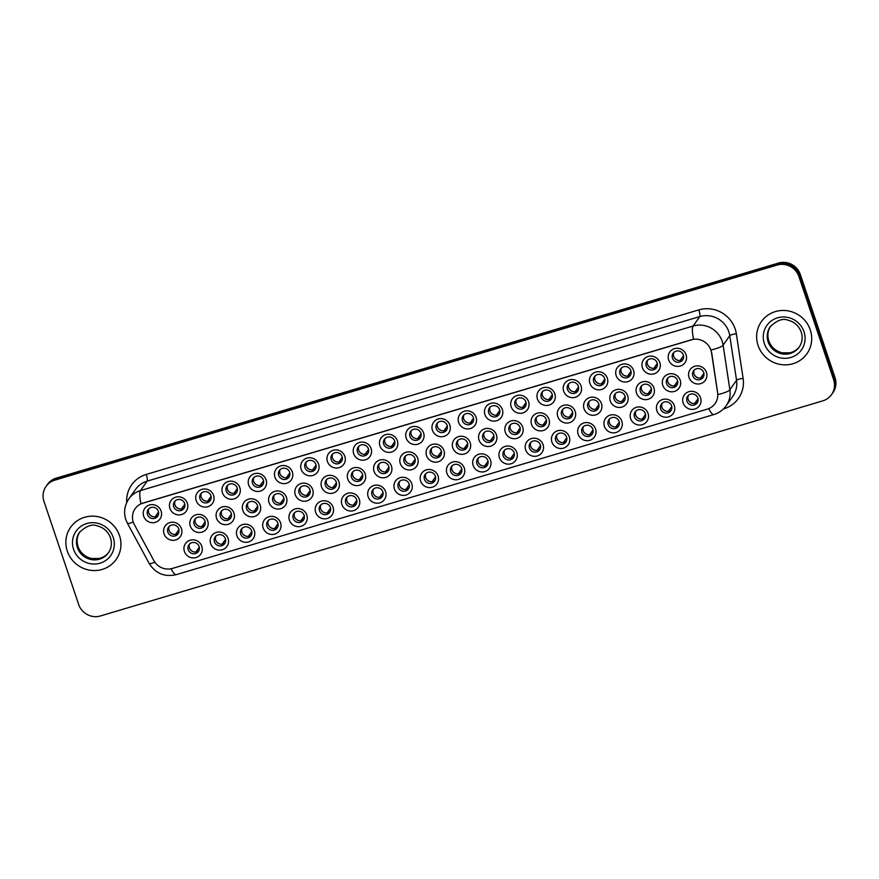 <?xml version="1.0" encoding="UTF-8"?>
<svg xmlns="http://www.w3.org/2000/svg" width="879" height="879" viewBox="0 0 879 879"><rect width="100%" height="100%" fill="white"/><g stroke="black" fill="none" stroke-linecap="round" stroke-linejoin="round"><path stroke-width="1.32" d="M464.31 468.122A9.295 8.955 35.2 0 1 458.53 479.396A9.295 8.955 35.2 0 1 446.906 473.298A9.295 8.955 35.2 0 1 452.685 462.013A9.295 8.955 35.2 0 1 464.31 468.122M450.707 471.573A5.801 5.593 -144.8 0 0 460.893 473.298A5.801 5.593 -144.8 0 0 456.926 464.365A5.801 5.593 -144.8 0 0 450.707 471.573M490.559 460.299A9.295 8.955 35.2 0 1 484.779 471.583A9.295 8.955 35.2 0 1 473.155 465.485A9.295 8.955 35.2 0 1 478.934 454.201A9.295 8.955 35.2 0 1 490.559 460.299M476.956 463.76A5.801 5.593 -144.8 0 0 487.142 465.485A5.801 5.593 -144.8 0 0 483.175 456.553A5.801 5.593 -144.8 0 0 476.956 463.76M516.808 452.487A9.295 8.955 35.2 0 1 511.029 463.771A9.295 8.955 35.2 0 1 499.404 457.662A9.295 8.955 35.2 0 1 505.183 446.389A9.295 8.955 35.2 0 1 516.808 452.487M503.206 455.937A5.801 5.593 -144.8 0 0 513.391 457.662A5.801 5.593 -144.8 0 0 509.424 448.729A5.801 5.593 -144.8 0 0 503.206 455.937M595.555 429.04A9.295 8.955 35.2 0 1 589.776 440.313A9.295 8.955 35.2 0 1 578.151 434.215A9.295 8.955 35.2 0 1 583.931 422.931A9.295 8.955 35.2 0 1 595.555 429.04M581.953 432.49A5.801 5.593 -144.8 0 0 592.138 434.215A5.801 5.593 -144.8 0 0 588.172 425.282A5.801 5.593 -144.8 0 0 581.953 432.49M621.805 421.217A9.295 8.955 35.2 0 1 616.025 432.501A9.295 8.955 35.2 0 1 604.4 426.403A9.295 8.955 35.2 0 1 610.18 415.119A9.295 8.955 35.2 0 1 621.805 421.217M608.202 424.678A5.801 5.593 -144.8 0 0 618.387 426.403A5.801 5.593 -144.8 0 0 614.421 417.47A5.801 5.593 -144.8 0 0 608.202 424.678M648.054 413.405A9.295 8.955 35.2 0 1 642.274 424.689A9.295 8.955 35.2 0 1 630.65 418.591A9.295 8.955 35.2 0 1 636.429 407.307A9.295 8.955 35.2 0 1 648.054 413.405M634.451 416.855A5.801 5.593 -144.8 0 0 644.637 418.591A5.801 5.593 -144.8 0 0 640.67 409.658A5.801 5.593 -144.8 0 0 634.451 416.855M674.303 405.582A9.295 8.955 35.2 0 1 668.523 416.866A9.295 8.955 35.2 0 1 656.899 410.768A9.295 8.955 35.2 0 1 662.678 399.484A9.295 8.955 35.2 0 1 674.303 405.582M660.7 409.043A5.801 5.593 -144.8 0 0 670.886 410.768A5.801 5.593 -144.8 0 0 666.919 401.835A5.801 5.593 -144.8 0 0 660.7 409.043M543.057 444.664A9.295 8.955 35.2 0 1 537.278 455.948A9.295 8.955 35.2 0 1 525.653 449.85A9.295 8.955 35.2 0 1 531.432 438.566A9.295 8.955 35.2 0 1 543.057 444.664M529.455 448.125A5.801 5.593 -144.8 0 0 539.64 449.85A5.801 5.593 -144.8 0 0 535.674 440.917A5.801 5.593 -144.8 0 0 529.455 448.125M569.306 436.852A9.295 8.955 35.2 0 1 563.527 448.136A9.295 8.955 35.2 0 1 551.902 442.038A9.295 8.955 35.2 0 1 557.682 430.754A9.295 8.955 35.2 0 1 569.306 436.852M555.704 440.302A5.801 5.593 -144.8 0 0 565.889 442.038A5.801 5.593 -144.8 0 0 561.923 433.105A5.801 5.593 -144.8 0 0 555.704 440.302M438.061 475.935A9.295 8.955 35.2 0 1 432.281 487.219A9.295 8.955 35.2 0 1 420.656 481.121A9.295 8.955 35.2 0 1 426.436 469.836A9.295 8.955 35.2 0 1 438.061 475.935M424.458 479.385A5.801 5.593 -144.8 0 0 434.644 481.121A5.801 5.593 -144.8 0 0 430.677 472.188A5.801 5.593 -144.8 0 0 424.458 479.385M411.811 483.747A9.295 8.955 35.2 0 1 406.032 495.031A9.295 8.955 35.2 0 1 394.407 488.933A9.295 8.955 35.2 0 1 400.187 477.649A9.295 8.955 35.2 0 1 411.811 483.747M398.209 487.208A5.801 5.593 -144.8 0 0 408.394 488.933A5.801 5.593 -144.8 0 0 404.428 480A5.801 5.593 -144.8 0 0 398.209 487.208M385.562 491.57A9.295 8.955 35.2 0 1 379.783 502.854A9.295 8.955 35.2 0 1 368.158 496.745A9.295 8.955 35.2 0 1 373.938 485.472A9.295 8.955 35.2 0 1 385.562 491.57M371.96 495.02A5.801 5.593 -144.8 0 0 382.145 496.745A5.801 5.593 -144.8 0 0 378.179 487.812A5.801 5.593 -144.8 0 0 371.96 495.02M359.313 499.382A9.295 8.955 35.2 0 1 353.534 510.666A9.295 8.955 35.2 0 1 341.909 504.568A9.295 8.955 35.2 0 1 347.688 493.284A9.295 8.955 35.2 0 1 359.313 499.382M345.711 502.843A5.801 5.593 -144.8 0 0 355.896 504.568A5.801 5.593 -144.8 0 0 351.93 495.635A5.801 5.593 -144.8 0 0 345.711 502.843M333.064 507.205A9.295 8.955 35.2 0 1 327.285 518.478A9.295 8.955 35.2 0 1 315.66 512.38A9.295 8.955 35.2 0 1 321.439 501.096A9.295 8.955 35.2 0 1 333.064 507.205M319.462 510.655A5.801 5.593 -144.8 0 0 329.647 512.38A5.801 5.593 -144.8 0 0 325.68 503.447A5.801 5.593 -144.8 0 0 319.462 510.655M306.815 515.017A9.295 8.955 35.2 0 1 301.036 526.301A9.295 8.955 35.2 0 1 289.411 520.203A9.295 8.955 35.2 0 1 295.19 508.919A9.295 8.955 35.2 0 1 306.815 515.017M293.212 518.467A5.801 5.593 -144.8 0 0 303.398 520.203A5.801 5.593 -144.8 0 0 299.431 511.27A5.801 5.593 -144.8 0 0 293.212 518.467M280.566 522.829A9.295 8.955 35.2 0 1 274.797 534.113A9.295 8.955 35.2 0 1 263.162 528.015A9.295 8.955 35.2 0 1 268.941 516.731A9.295 8.955 35.2 0 1 280.566 522.829M266.963 526.29A5.801 5.593 -144.8 0 0 277.149 528.015A5.801 5.593 -144.8 0 0 273.182 519.082A5.801 5.593 -144.8 0 0 266.963 526.29M254.317 530.652A9.295 8.955 35.2 0 1 248.548 541.936A9.295 8.955 35.2 0 1 236.912 535.827A9.295 8.955 35.2 0 1 242.692 524.554A9.295 8.955 35.2 0 1 254.317 530.652M240.714 534.102A5.801 5.593 -144.8 0 0 250.9 535.827A5.801 5.593 -144.8 0 0 246.933 526.895A5.801 5.593 -144.8 0 0 240.714 534.102M228.068 538.464A9.295 8.955 35.2 0 1 222.299 549.749A9.295 8.955 35.2 0 1 210.663 543.651A9.295 8.955 35.2 0 1 216.443 532.366A9.295 8.955 35.2 0 1 228.068 538.464M214.465 541.925A5.801 5.593 -144.8 0 0 224.65 543.651A5.801 5.593 -144.8 0 0 220.684 534.718A5.801 5.593 -144.8 0 0 214.465 541.925M201.818 546.288A9.295 8.955 35.2 0 1 196.05 557.561A9.295 8.955 35.2 0 1 184.414 551.463A9.295 8.955 35.2 0 1 190.194 540.178A9.295 8.955 35.2 0 1 201.818 546.288M188.216 549.738A5.801 5.593 -144.8 0 0 198.401 551.463A5.801 5.593 -144.8 0 0 194.435 542.53A5.801 5.593 -144.8 0 0 188.216 549.738M700.552 397.769A9.295 8.955 35.2 0 1 694.773 409.054A9.295 8.955 35.2 0 1 683.148 402.956A9.295 8.955 35.2 0 1 688.927 391.671A9.295 8.955 35.2 0 1 700.552 397.769M686.949 401.22A5.801 5.593 -144.8 0 0 697.135 402.956A5.801 5.593 -144.8 0 0 693.168 394.023A5.801 5.593 -144.8 0 0 686.949 401.22M443.95 450.52A9.295 8.955 35.2 0 1 438.171 461.794A9.295 8.955 35.2 0 1 426.546 455.696A9.295 8.955 35.2 0 1 432.325 444.411A9.295 8.955 35.2 0 1 443.95 450.52M430.336 453.971A5.801 5.593 -144.8 0 0 440.522 455.696A5.801 5.593 -144.8 0 0 436.566 446.763A5.801 5.593 -144.8 0 0 430.336 453.971M470.199 442.697A9.295 8.955 35.2 0 1 464.42 453.982A9.295 8.955 35.2 0 1 452.795 447.883A9.295 8.955 35.2 0 1 458.574 436.599A9.295 8.955 35.2 0 1 470.199 442.697M456.586 446.158A5.801 5.593 -144.8 0 0 466.771 447.883A5.801 5.593 -144.8 0 0 462.815 438.951A5.801 5.593 -144.8 0 0 456.586 446.158M496.448 434.885A9.295 8.955 35.2 0 1 490.669 446.169A9.295 8.955 35.2 0 1 479.044 440.071A9.295 8.955 35.2 0 1 484.823 428.787A9.295 8.955 35.2 0 1 496.448 434.885M482.835 438.335A5.801 5.593 -144.8 0 0 493.02 440.071A5.801 5.593 -144.8 0 0 489.065 431.139A5.801 5.593 -144.8 0 0 482.835 438.335M522.697 427.062A9.295 8.955 35.2 0 1 516.918 438.346A9.295 8.955 35.2 0 1 505.293 432.248A9.295 8.955 35.2 0 1 511.073 420.964A9.295 8.955 35.2 0 1 522.697 427.062M509.084 430.523A5.801 5.593 -144.8 0 0 519.269 432.248A5.801 5.593 -144.8 0 0 515.314 423.315A5.801 5.593 -144.8 0 0 509.084 430.523M601.445 403.615A9.295 8.955 35.2 0 1 595.665 414.899A9.295 8.955 35.2 0 1 584.041 408.801A9.295 8.955 35.2 0 1 589.82 397.517A9.295 8.955 35.2 0 1 601.445 403.615M587.831 407.076A5.801 5.593 -144.8 0 0 598.017 408.801A5.801 5.593 -144.8 0 0 594.05 399.868A5.801 5.593 -144.8 0 0 587.831 407.076M575.196 411.438A9.295 8.955 35.2 0 1 569.416 422.711A9.295 8.955 35.2 0 1 557.791 416.613A9.295 8.955 35.2 0 1 563.571 405.329A9.295 8.955 35.2 0 1 575.196 411.438M561.582 414.888A5.801 5.593 -144.8 0 0 571.768 416.613A5.801 5.593 -144.8 0 0 567.812 407.68A5.801 5.593 -144.8 0 0 561.582 414.888M680.192 380.167A9.295 8.955 35.2 0 1 674.413 391.452A9.295 8.955 35.2 0 1 662.788 385.354A9.295 8.955 35.2 0 1 668.567 374.069A9.295 8.955 35.2 0 1 680.192 380.167M666.579 383.618A5.801 5.593 -144.8 0 0 676.764 385.354A5.801 5.593 -144.8 0 0 672.798 376.421A5.801 5.593 -144.8 0 0 666.579 383.618M653.943 387.98A9.295 8.955 35.2 0 1 648.164 399.264A9.295 8.955 35.2 0 1 636.539 393.166A9.295 8.955 35.2 0 1 642.318 381.882A9.295 8.955 35.2 0 1 653.943 387.98M640.33 391.441A5.801 5.593 -144.8 0 0 650.515 393.166A5.801 5.593 -144.8 0 0 646.548 384.233A5.801 5.593 -144.8 0 0 640.33 391.441M627.694 395.803A9.295 8.955 35.2 0 1 621.914 407.087A9.295 8.955 35.2 0 1 610.29 400.989A9.295 8.955 35.2 0 1 616.069 389.705A9.295 8.955 35.2 0 1 627.694 395.803M614.08 399.253A5.801 5.593 -144.8 0 0 624.266 400.989A5.801 5.593 -144.8 0 0 620.299 392.056A5.801 5.593 -144.8 0 0 614.08 399.253M548.946 419.25A9.295 8.955 35.2 0 1 543.167 430.534A9.295 8.955 35.2 0 1 531.542 424.436A9.295 8.955 35.2 0 1 537.322 413.152A9.295 8.955 35.2 0 1 548.946 419.25M535.333 422.7A5.801 5.593 -144.8 0 0 545.518 424.436A5.801 5.593 -144.8 0 0 541.563 415.503A5.801 5.593 -144.8 0 0 535.333 422.7M417.701 458.333A9.295 8.955 35.2 0 1 411.921 469.617A9.295 8.955 35.2 0 1 400.297 463.519A9.295 8.955 35.2 0 1 406.076 452.235A9.295 8.955 35.2 0 1 417.701 458.333M404.087 461.783A5.801 5.593 -144.8 0 0 414.273 463.519A5.801 5.593 -144.8 0 0 410.317 454.586A5.801 5.593 -144.8 0 0 404.087 461.783M391.452 466.145A9.295 8.955 35.2 0 1 385.672 477.429A9.295 8.955 35.2 0 1 374.047 471.331A9.295 8.955 35.2 0 1 379.827 460.047A9.295 8.955 35.2 0 1 391.452 466.145M377.838 469.606A5.801 5.593 -144.8 0 0 388.024 471.331A5.801 5.593 -144.8 0 0 384.068 462.398A5.801 5.593 -144.8 0 0 377.838 469.606M365.203 473.968A9.295 8.955 35.2 0 1 359.423 485.252A9.295 8.955 35.2 0 1 347.798 479.143A9.295 8.955 35.2 0 1 353.578 467.87A9.295 8.955 35.2 0 1 365.203 473.968M351.589 477.418A5.801 5.593 -144.8 0 0 361.774 479.143A5.801 5.593 -144.8 0 0 357.819 470.21A5.801 5.593 -144.8 0 0 351.589 477.418M338.953 481.78A9.295 8.955 35.2 0 1 333.174 493.064A9.295 8.955 35.2 0 1 321.549 486.966A9.295 8.955 35.2 0 1 327.329 475.682A9.295 8.955 35.2 0 1 338.953 481.78M325.34 485.241A5.801 5.593 -144.8 0 0 335.525 486.966A5.801 5.593 -144.8 0 0 331.57 478.033A5.801 5.593 -144.8 0 0 325.34 485.241M312.704 489.603A9.295 8.955 35.2 0 1 306.925 500.876A9.295 8.955 35.2 0 1 295.3 494.778A9.295 8.955 35.2 0 1 301.079 483.494A9.295 8.955 35.2 0 1 312.704 489.603M299.091 493.053A5.801 5.593 -144.8 0 0 309.276 494.778A5.801 5.593 -144.8 0 0 305.321 485.845A5.801 5.593 -144.8 0 0 299.091 493.053M286.455 497.415A9.295 8.955 35.2 0 1 280.676 508.699A9.295 8.955 35.2 0 1 269.051 502.601A9.295 8.955 35.2 0 1 274.83 491.317A9.295 8.955 35.2 0 1 286.455 497.415M272.842 500.865A5.801 5.593 -144.8 0 0 283.027 502.601A5.801 5.593 -144.8 0 0 279.072 493.668A5.801 5.593 -144.8 0 0 272.842 500.865M260.206 505.227A9.295 8.955 35.2 0 1 254.427 516.511A9.295 8.955 35.2 0 1 242.802 510.413A9.295 8.955 35.2 0 1 248.581 499.129A9.295 8.955 35.2 0 1 260.206 505.227M246.592 508.688A5.801 5.593 -144.8 0 0 256.778 510.413A5.801 5.593 -144.8 0 0 252.822 501.48A5.801 5.593 -144.8 0 0 246.592 508.688M233.957 513.05A9.295 8.955 35.2 0 1 228.177 524.334A9.295 8.955 35.2 0 1 216.553 518.225A9.295 8.955 35.2 0 1 222.332 506.952A9.295 8.955 35.2 0 1 233.957 513.05M220.354 516.5A5.801 5.593 -144.8 0 0 230.529 518.225A5.801 5.593 -144.8 0 0 226.573 509.293A5.801 5.593 -144.8 0 0 220.354 516.5M207.708 520.862A9.295 8.955 35.2 0 1 201.928 532.147A9.295 8.955 35.2 0 1 190.303 526.049A9.295 8.955 35.2 0 1 196.083 514.764A9.295 8.955 35.2 0 1 207.708 520.862M194.105 524.323A5.801 5.593 -144.8 0 0 204.28 526.049A5.801 5.593 -144.8 0 0 200.324 517.116A5.801 5.593 -144.8 0 0 194.105 524.323M181.459 528.686A9.295 8.955 35.2 0 1 175.679 539.959A9.295 8.955 35.2 0 1 164.054 533.861A9.295 8.955 35.2 0 1 169.834 522.576A9.295 8.955 35.2 0 1 181.459 528.686M167.856 532.136A5.801 5.593 -144.8 0 0 178.03 533.861A5.801 5.593 -144.8 0 0 174.075 524.928A5.801 5.593 -144.8 0 0 167.856 532.136M706.441 372.355A9.295 8.955 35.2 0 1 700.662 383.629A9.295 8.955 35.2 0 1 689.037 377.53A9.295 8.955 35.2 0 1 694.817 366.246A9.295 8.955 35.2 0 1 706.441 372.355M692.828 375.805A5.801 5.593 -144.8 0 0 703.013 377.53A5.801 5.593 -144.8 0 0 699.047 368.598A5.801 5.593 -144.8 0 0 692.828 375.805M659.832 362.566A9.295 8.955 35.2 0 1 654.053 373.85A9.295 8.955 35.2 0 1 642.417 367.752A9.295 8.955 35.2 0 1 648.197 356.467A9.295 8.955 35.2 0 1 659.832 362.566M646.219 366.027A5.801 5.593 -144.8 0 0 656.404 367.752A5.801 5.593 -144.8 0 0 652.438 358.819A5.801 5.593 -144.8 0 0 646.219 366.027M633.583 370.378A9.295 8.955 35.2 0 1 627.804 381.662A9.295 8.955 35.2 0 1 616.168 375.564A9.295 8.955 35.2 0 1 621.947 364.28A9.295 8.955 35.2 0 1 633.583 370.378M619.97 373.839A5.801 5.593 -144.8 0 0 630.155 375.564A5.801 5.593 -144.8 0 0 626.189 366.631A5.801 5.593 -144.8 0 0 619.97 373.839M607.334 378.201A9.295 8.955 35.2 0 1 601.555 389.485A9.295 8.955 35.2 0 1 589.919 383.387A9.295 8.955 35.2 0 1 595.698 372.103A9.295 8.955 35.2 0 1 607.334 378.201M593.721 381.651A5.801 5.593 -144.8 0 0 603.906 383.387A5.801 5.593 -144.8 0 0 599.939 374.454A5.801 5.593 -144.8 0 0 593.721 381.651M581.085 386.013A9.295 8.955 35.2 0 1 575.305 397.297A9.295 8.955 35.2 0 1 563.67 391.199A9.295 8.955 35.2 0 1 569.449 379.915A9.295 8.955 35.2 0 1 581.085 386.013M567.471 389.474A5.801 5.593 -144.8 0 0 577.657 391.199A5.801 5.593 -144.8 0 0 573.69 382.266A5.801 5.593 -144.8 0 0 567.471 389.474M554.836 393.836A9.295 8.955 35.2 0 1 549.056 405.109A9.295 8.955 35.2 0 1 537.432 399.011A9.295 8.955 35.2 0 1 543.2 387.727A9.295 8.955 35.2 0 1 554.836 393.836M541.222 397.286A5.801 5.593 -144.8 0 0 551.408 399.011A5.801 5.593 -144.8 0 0 547.441 390.078A5.801 5.593 -144.8 0 0 541.222 397.286M528.587 401.648A9.295 8.955 35.2 0 1 522.807 412.932A9.295 8.955 35.2 0 1 511.182 406.834A9.295 8.955 35.2 0 1 516.951 395.55A9.295 8.955 35.2 0 1 528.587 401.648M514.973 405.098A5.801 5.593 -144.8 0 0 525.159 406.834A5.801 5.593 -144.8 0 0 521.192 397.901A5.801 5.593 -144.8 0 0 514.973 405.098M502.338 409.46A9.295 8.955 35.2 0 1 496.558 420.744A9.295 8.955 35.2 0 1 484.933 414.646A9.295 8.955 35.2 0 1 490.702 403.362A9.295 8.955 35.2 0 1 502.338 409.46M488.724 412.921A5.801 5.593 -144.8 0 0 498.909 414.646A5.801 5.593 -144.8 0 0 494.943 405.713A5.801 5.593 -144.8 0 0 488.724 412.921M476.088 417.283A9.295 8.955 35.2 0 1 470.309 428.567A9.295 8.955 35.2 0 1 458.684 422.469A9.295 8.955 35.2 0 1 464.453 411.185A9.295 8.955 35.2 0 1 476.088 417.283M462.475 420.733A5.801 5.593 -144.8 0 0 472.66 422.469A5.801 5.593 -144.8 0 0 468.694 413.537A5.801 5.593 -144.8 0 0 462.475 420.733M449.839 425.095A9.295 8.955 35.2 0 1 444.06 436.38A9.295 8.955 35.2 0 1 432.435 430.281A9.295 8.955 35.2 0 1 438.203 418.997A9.295 8.955 35.2 0 1 449.839 425.095M436.226 428.556A5.801 5.593 -144.8 0 0 446.411 430.281A5.801 5.593 -144.8 0 0 442.445 421.349A5.801 5.593 -144.8 0 0 436.226 428.556M423.59 432.918A9.295 8.955 35.2 0 1 417.811 444.192A9.295 8.955 35.2 0 1 406.186 438.094A9.295 8.955 35.2 0 1 411.954 426.809A9.295 8.955 35.2 0 1 423.59 432.918M409.977 436.369A5.801 5.593 -144.8 0 0 420.162 438.094A5.801 5.593 -144.8 0 0 416.196 429.161A5.801 5.593 -144.8 0 0 409.977 436.369M397.341 440.731A9.295 8.955 35.2 0 1 391.562 452.015A9.295 8.955 35.2 0 1 379.937 445.917A9.295 8.955 35.2 0 1 385.705 434.633A9.295 8.955 35.2 0 1 397.341 440.731M383.727 444.181A5.801 5.593 -144.8 0 0 393.913 445.917A5.801 5.593 -144.8 0 0 389.946 436.984A5.801 5.593 -144.8 0 0 383.727 444.181M371.092 448.543A9.295 8.955 35.2 0 1 365.312 459.827A9.295 8.955 35.2 0 1 353.688 453.729A9.295 8.955 35.2 0 1 359.456 442.445A9.295 8.955 35.2 0 1 371.092 448.543M357.478 452.004A5.801 5.593 -144.8 0 0 367.664 453.729A5.801 5.593 -144.8 0 0 363.697 444.796A5.801 5.593 -144.8 0 0 357.478 452.004M344.843 456.366A9.295 8.955 35.2 0 1 339.063 467.65A9.295 8.955 35.2 0 1 327.438 461.552A9.295 8.955 35.2 0 1 333.207 450.268A9.295 8.955 35.2 0 1 344.843 456.366M331.229 459.816A5.801 5.593 -144.8 0 0 341.415 461.552A5.801 5.593 -144.8 0 0 337.448 452.608A5.801 5.593 -144.8 0 0 331.229 459.816M318.594 464.178A9.295 8.955 35.2 0 1 312.814 475.462A9.295 8.955 35.2 0 1 301.189 469.364A9.295 8.955 35.2 0 1 306.958 458.08A9.295 8.955 35.2 0 1 318.594 464.178M304.98 467.639A5.801 5.593 -144.8 0 0 315.165 469.364A5.801 5.593 -144.8 0 0 311.199 460.431A5.801 5.593 -144.8 0 0 304.98 467.639M292.344 472.001A9.295 8.955 35.2 0 1 286.565 483.274A9.295 8.955 35.2 0 1 274.94 477.176A9.295 8.955 35.2 0 1 280.709 465.892A9.295 8.955 35.2 0 1 292.344 472.001M278.731 475.451A5.801 5.593 -144.8 0 0 288.916 477.176A5.801 5.593 -144.8 0 0 284.95 468.243A5.801 5.593 -144.8 0 0 278.731 475.451M266.095 479.813A9.295 8.955 35.2 0 1 260.316 491.097A9.295 8.955 35.2 0 1 248.691 484.999A9.295 8.955 35.2 0 1 254.46 473.715A9.295 8.955 35.2 0 1 266.095 479.813M252.482 483.263A5.801 5.593 -144.8 0 0 262.667 484.999A5.801 5.593 -144.8 0 0 258.701 476.066A5.801 5.593 -144.8 0 0 252.482 483.263M239.846 487.625A9.295 8.955 35.2 0 1 234.067 498.909A9.295 8.955 35.2 0 1 222.442 492.811A9.295 8.955 35.2 0 1 228.21 481.527A9.295 8.955 35.2 0 1 239.846 487.625M226.233 491.086A5.801 5.593 -144.8 0 0 236.418 492.811A5.801 5.593 -144.8 0 0 232.452 483.879A5.801 5.593 -144.8 0 0 226.233 491.086M213.597 495.448A9.295 8.955 35.2 0 1 207.818 506.733A9.295 8.955 35.2 0 1 196.193 500.623A9.295 8.955 35.2 0 1 201.961 489.35A9.295 8.955 35.2 0 1 213.597 495.448M199.983 498.898A5.801 5.593 -144.8 0 0 210.169 500.623A5.801 5.593 -144.8 0 0 206.202 491.691A5.801 5.593 -144.8 0 0 199.983 498.898M187.348 503.26A9.295 8.955 35.2 0 1 181.568 514.545A9.295 8.955 35.2 0 1 169.944 508.447A9.295 8.955 35.2 0 1 175.712 497.162A9.295 8.955 35.2 0 1 187.348 503.26M173.734 506.722A5.801 5.593 -144.8 0 0 183.92 508.447A5.801 5.593 -144.8 0 0 179.953 499.514A5.801 5.593 -144.8 0 0 173.734 506.722M161.099 511.084A9.295 8.955 35.2 0 1 155.319 522.357A9.295 8.955 35.2 0 1 143.695 516.259A9.295 8.955 35.2 0 1 149.463 504.975A9.295 8.955 35.2 0 1 161.099 511.084M147.485 514.534A5.801 5.593 -144.8 0 0 157.671 516.259A5.801 5.593 -144.8 0 0 153.704 507.326A5.801 5.593 -144.8 0 0 147.485 514.534M686.081 354.753A9.295 8.955 35.2 0 1 680.302 366.027A9.295 8.955 35.2 0 1 668.666 359.929A9.295 8.955 35.2 0 1 674.446 348.655A9.295 8.955 35.2 0 1 686.081 354.753M672.468 358.203A5.801 5.593 -144.8 0 0 682.653 359.929A5.801 5.593 -144.8 0 0 678.687 350.996A5.801 5.593 -144.8 0 0 672.468 358.203M461.42 472.353A5.801 5.593 35.2 0 1 452.114 465.782M487.669 464.541A5.801 5.593 35.2 0 1 478.363 457.97M513.918 456.728A5.801 5.593 35.2 0 1 504.612 450.158M592.666 433.27A5.801 5.593 35.2 0 1 583.359 426.7M618.915 425.458A5.801 5.593 35.2 0 1 609.608 418.887M645.164 417.646A5.801 5.593 35.2 0 1 635.858 411.075M671.413 409.823A5.801 5.593 35.2 0 1 662.107 403.252M540.167 448.905A5.801 5.593 35.2 0 1 530.861 442.335M566.417 441.093A5.801 5.593 35.2 0 1 557.11 434.523M435.171 480.176A5.801 5.593 35.2 0 1 425.865 473.605M408.922 487.988A5.801 5.593 35.2 0 1 399.615 481.417M382.673 495.8A5.801 5.593 35.2 0 1 373.366 489.24M356.424 503.623A5.801 5.593 35.2 0 1 347.117 497.053M330.174 511.435A5.801 5.593 35.2 0 1 320.868 504.865M303.925 519.258A5.801 5.593 35.2 0 1 294.619 512.688M277.676 527.07A5.801 5.593 35.2 0 1 268.37 520.5M251.427 534.882A5.801 5.593 35.2 0 1 242.121 528.323M225.178 542.706A5.801 5.593 35.2 0 1 215.871 536.135M198.929 550.518A5.801 5.593 35.2 0 1 189.622 543.947M697.662 402.011A5.801 5.593 35.2 0 1 688.356 395.44M441.06 454.751A5.801 5.593 35.2 0 1 431.743 448.18M467.309 446.939A5.801 5.593 35.2 0 1 457.992 440.368M493.558 439.126A5.801 5.593 35.2 0 1 484.241 432.556M519.808 431.303A5.801 5.593 35.2 0 1 510.49 424.733M598.555 407.856A5.801 5.593 35.2 0 1 589.238 401.285M572.306 415.668A5.801 5.593 35.2 0 1 562.989 409.098M677.302 384.409A5.801 5.593 35.2 0 1 667.985 377.838M651.053 392.221A5.801 5.593 35.2 0 1 641.736 385.65M624.804 400.044A5.801 5.593 35.2 0 1 615.487 393.473M546.057 423.491A5.801 5.593 35.2 0 1 536.739 416.921M414.811 462.574A5.801 5.593 35.2 0 1 405.494 456.003M388.562 470.386A5.801 5.593 35.2 0 1 379.245 463.815M362.313 478.209A5.801 5.593 35.2 0 1 352.995 471.638M336.064 486.021A5.801 5.593 35.2 0 1 326.746 479.451M309.815 493.833A5.801 5.593 35.2 0 1 300.497 487.263M283.565 501.656A5.801 5.593 35.2 0 1 274.248 495.086M257.316 509.468A5.801 5.593 35.2 0 1 247.999 502.898M231.067 517.281A5.801 5.593 35.2 0 1 221.75 510.721M204.818 525.104A5.801 5.593 35.2 0 1 195.501 518.533M178.569 532.916A5.801 5.593 35.2 0 1 169.251 526.345M703.552 376.586A5.801 5.593 35.2 0 1 694.234 370.015M656.932 366.807A5.801 5.593 35.2 0 1 647.625 360.236M630.682 374.619A5.801 5.593 35.2 0 1 621.376 368.048M604.433 382.442A5.801 5.593 35.2 0 1 595.127 375.871M578.184 390.254A5.801 5.593 35.2 0 1 568.878 383.683M551.935 398.066A5.801 5.593 35.2 0 1 542.629 391.496M525.686 405.889A5.801 5.593 35.2 0 1 516.38 399.319M499.437 413.701A5.801 5.593 35.2 0 1 490.13 407.131M473.188 421.524A5.801 5.593 35.2 0 1 463.881 414.954M446.939 429.337A5.801 5.593 35.2 0 1 437.632 422.766M420.689 437.149A5.801 5.593 35.2 0 1 411.383 430.578M394.44 444.972A5.801 5.593 35.2 0 1 385.134 438.401M368.191 452.784A5.801 5.593 35.2 0 1 358.885 446.213M341.942 460.607A5.801 5.593 35.2 0 1 332.636 454.036M315.704 468.419A5.801 5.593 35.2 0 1 306.386 461.849M289.455 476.231A5.801 5.593 35.2 0 1 280.137 469.661M263.206 484.054A5.801 5.593 35.2 0 1 253.888 477.484M236.956 491.866A5.801 5.593 35.2 0 1 227.639 485.296M210.707 499.679A5.801 5.593 35.2 0 1 201.39 493.119M184.458 507.502A5.801 5.593 35.2 0 1 175.141 500.931M158.209 515.314A5.801 5.593 35.2 0 1 148.892 508.743M683.181 358.984A5.801 5.593 35.2 0 1 673.874 352.413M134.344 524.598A15.679 15.119 35.2 0 1 133.267 522.115A15.679 15.119 35.2 0 1 135.135 508.699A15.679 15.119 35.2 0 1 143.013 503.074L691.279 339.81A15.679 15.119 35.2 0 1 711.529 352.721L717.616 392.748A15.679 15.119 35.2 0 1 715.099 403.538A15.679 15.119 35.2 0 1 707.232 409.164L172.394 568.427A15.679 15.119 35.2 0 1 153.858 560.615L134.344 524.598M67.298 551.133A27.875 26.875 -144.8 0 0 89.658 570.163A27.875 26.875 -144.8 0 0 116.182 559.429A27.875 26.875 -144.8 0 0 119.511 535.586A27.875 26.875 -144.8 0 0 97.151 516.544A27.875 26.875 -144.8 0 0 70.628 527.29A27.875 26.875 -144.8 0 0 67.298 551.133A27.875 26.875 -144.8 0 0 89.658 570.163A27.875 26.875 -144.8 0 0 116.182 559.429A27.875 26.875 -144.8 0 0 119.511 535.586A27.875 26.875 -144.8 0 0 97.151 516.544A27.875 26.875 -144.8 0 0 70.628 527.29A27.875 26.875 -144.8 0 0 67.298 551.133M758.061 345.436A27.875 26.875 -144.8 0 0 780.42 364.466A27.875 26.875 -144.8 0 0 806.944 353.732A27.875 26.875 -144.8 0 0 810.273 329.889A27.875 26.875 -144.8 0 0 787.925 310.847A27.875 26.875 -144.8 0 0 761.401 321.593A27.875 26.875 -144.8 0 0 758.061 345.436A27.875 26.875 -144.8 0 0 780.42 364.466A27.875 26.875 -144.8 0 0 806.944 353.732A27.875 26.875 -144.8 0 0 810.273 329.889A27.875 26.875 -144.8 0 0 787.925 310.847A27.875 26.875 -144.8 0 0 761.401 321.593A27.875 26.875 -144.8 0 0 758.061 345.436M140.97 503.788L693.575 339.228A20.327 4.296 -106.6 0 1 693.102 326.032A23.228 22.393 35.2 0 1 722.164 341.272A23.228 22.393 35.2 0 1 723.109 345.15L729.878 389.749A23.228 22.393 35.2 0 1 726.164 405.735L732.833 396.286A23.228 22.393 -144.8 0 0 736.547 380.288L729.768 335.701A23.228 22.393 -144.8 0 0 728.834 331.822A23.228 22.393 -144.8 0 0 699.761 316.583L147.156 481.132A23.228 22.393 -144.8 0 0 135.487 489.471L128.817 498.92A23.228 22.393 35.2 0 1 140.486 490.581A20.327 4.296 73.4 0 0 140.97 503.788M831.545 394.605L832.962 392.594A17.415 16.789 -144.8 0 0 835.05 377.695L800.319 274.49L799.604 275.49A17.415 16.789 -144.8 0 0 777.805 264.052L55.498 479.143A17.415 16.789 -144.8 0 0 46.741 485.406A17.415 16.789 -144.8 0 1 55.498 479.143L777.805 264.052A17.415 16.789 -144.8 0 1 799.604 275.49L834.336 378.695L799.604 275.49L798.89 276.5A17.415 16.789 -144.8 0 0 777.091 265.062L54.784 480.154A17.415 16.789 -144.8 0 0 46.038 486.406A17.415 16.789 -144.8 0 0 43.95 501.305L78.681 604.51A17.415 16.789 -144.8 0 0 100.481 615.948L822.799 400.857A17.415 16.789 -144.8 0 0 831.545 394.605A17.415 16.789 -144.8 0 0 833.633 379.706L798.89 276.5M832.259 393.594A17.415 16.789 -144.8 0 0 834.336 378.695A17.415 16.789 -144.8 0 1 832.259 393.594M710.078 347.886L711.66 352.534L717.901 394.561A20.327 3.955 -8.6 0 0 729.878 389.749L736.547 380.288A5.801 1.132 171.4 0 1 743.118 378.377A29.029 27.985 35.2 0 1 723.878 408.801L723.45 408.933M800.319 274.49A17.415 16.789 -144.8 0 0 778.519 263.052L56.201 478.143A17.415 16.789 -144.8 0 0 47.455 484.395L46.038 486.406M674.171 357.456A6.384 6.153 -144.8 0 0 678.346 360.401M680.181 360.423L683.532 355.676M700.552 378.025L703.903 373.278M694.531 375.058A6.384 6.153 -144.8 0 0 698.706 378.003M694.663 403.45L698.014 398.703M688.642 400.472A6.384 6.153 -144.8 0 0 692.817 403.417M647.922 365.268A6.384 6.153 -144.8 0 0 652.097 368.213M653.932 368.246L657.283 363.499M621.673 373.092A6.384 6.153 -144.8 0 0 625.848 376.036M627.683 376.058L631.034 371.312M595.424 380.904A6.384 6.153 -144.8 0 0 599.599 383.848M601.434 383.881L604.785 379.124M569.174 388.716A6.384 6.153 -144.8 0 0 573.35 391.671M575.185 391.693L578.536 386.947M674.303 385.848L677.654 381.101M668.282 382.87A6.384 6.153 -144.8 0 0 672.457 385.815M648.054 393.66L651.405 388.914M642.033 390.694A6.384 6.153 -144.8 0 0 646.208 393.638M621.805 401.483L625.156 396.726M615.783 398.506A6.384 6.153 -144.8 0 0 619.959 401.45M595.555 409.295L598.907 404.549M589.534 406.318A6.384 6.153 -144.8 0 0 593.71 409.273M668.414 411.262L671.765 406.516M662.392 408.296A6.384 6.153 -144.8 0 0 666.568 411.24M642.164 419.085L645.516 414.328M636.143 416.108A6.384 6.153 -144.8 0 0 640.319 419.052M615.915 426.897L619.266 422.151M609.894 423.92A6.384 6.153 -144.8 0 0 614.069 426.875M589.666 434.709L593.017 429.963M583.645 431.743A6.384 6.153 -144.8 0 0 587.82 434.687M542.925 396.539A6.384 6.153 -144.8 0 0 547.101 399.484M548.935 399.505L552.287 394.759M516.676 404.351A6.384 6.153 -144.8 0 0 520.851 407.296M522.686 407.329L526.038 402.582M490.427 412.174A6.384 6.153 -144.8 0 0 494.602 415.119M496.437 415.141L499.788 410.394M464.178 419.986A6.384 6.153 -144.8 0 0 468.353 422.931M470.188 422.964L473.539 418.206M569.306 417.107L572.658 412.361M563.285 414.141A6.384 6.153 -144.8 0 0 567.46 417.085M543.057 424.931L546.408 420.184M537.036 421.953A6.384 6.153 -144.8 0 0 541.211 424.898M516.808 432.743L520.159 427.996M510.787 429.776A6.384 6.153 -144.8 0 0 514.962 432.721M490.559 440.566L493.91 435.808M484.538 437.588A6.384 6.153 -144.8 0 0 488.713 440.533M563.417 442.533L566.768 437.775M557.396 439.555A6.384 6.153 -144.8 0 0 561.571 442.5M537.168 450.345L540.519 445.598M531.147 447.378A6.384 6.153 -144.8 0 0 535.322 450.323M510.919 458.168L514.27 453.41M504.898 455.19A6.384 6.153 -144.8 0 0 509.073 458.135M437.929 427.798A6.384 6.153 -144.8 0 0 442.104 430.754M443.939 430.776L447.29 426.029M411.68 435.621A6.384 6.153 -144.8 0 0 415.855 438.566M417.69 438.588L421.041 433.841M385.431 443.434A6.384 6.153 -144.8 0 0 389.606 446.378M391.441 446.411L394.792 441.665M359.181 451.257A6.384 6.153 -144.8 0 0 363.357 454.201M365.192 454.223L368.543 449.477M332.932 459.069A6.384 6.153 -144.8 0 0 337.107 462.013M338.942 462.046L342.294 457.289M306.683 466.881A6.384 6.153 -144.8 0 0 310.858 469.836M312.693 469.858L316.044 465.112M464.31 448.378L467.661 443.631M458.289 445.4A6.384 6.153 -144.8 0 0 462.464 448.356M438.061 456.19L441.412 451.443M432.039 453.223A6.384 6.153 -144.8 0 0 436.215 456.168M411.811 464.013L415.163 459.256M405.79 461.035A6.384 6.153 -144.8 0 0 409.966 463.98M385.562 471.825L388.914 467.079M379.541 468.859A6.384 6.153 -144.8 0 0 383.716 471.803M359.313 479.648L362.664 474.891M353.292 476.671A6.384 6.153 -144.8 0 0 357.467 479.615M333.064 487.46L336.415 482.714M327.043 484.483A6.384 6.153 -144.8 0 0 331.218 487.438M484.67 465.98L488.021 461.233M478.648 463.002A6.384 6.153 -144.8 0 0 482.824 465.958M458.42 473.792L461.772 469.045M452.399 470.825A6.384 6.153 -144.8 0 0 456.575 473.77M432.171 481.615L435.523 476.857M426.15 478.637A6.384 6.153 -144.8 0 0 430.325 481.582M405.922 489.427L409.273 484.681M399.901 486.461A6.384 6.153 -144.8 0 0 404.076 489.405M379.673 497.25L383.024 492.493M373.652 494.273A6.384 6.153 -144.8 0 0 377.827 497.217M353.424 505.062L356.775 500.316M347.403 502.085A6.384 6.153 -144.8 0 0 351.578 505.04M280.434 474.704A6.384 6.153 -144.8 0 0 284.609 477.649M286.444 477.671L289.795 472.924M254.185 482.516A6.384 6.153 -144.8 0 0 258.36 485.461M260.195 485.494L263.557 480.736M227.936 490.339A6.384 6.153 -144.8 0 0 232.111 493.284M233.946 493.306L237.308 488.559M201.687 498.151A6.384 6.153 -144.8 0 0 205.862 501.096M207.697 501.129L211.059 496.371M175.437 505.963A6.384 6.153 -144.8 0 0 179.613 508.919M181.459 508.941L184.81 504.194M149.188 513.786A6.384 6.153 -144.8 0 0 153.364 516.731M155.209 516.753L158.561 512.007M306.815 495.273L310.166 490.526M300.794 492.306A6.384 6.153 -144.8 0 0 304.969 495.251M280.566 503.096L283.917 498.338M274.545 500.118A6.384 6.153 -144.8 0 0 278.72 503.063M254.317 510.908L257.668 506.161M248.296 507.941A6.384 6.153 -144.8 0 0 252.471 510.886M228.068 518.731L231.419 513.973M222.046 515.753A6.384 6.153 -144.8 0 0 226.222 518.698M201.818 526.543L205.17 521.796M195.797 523.565A6.384 6.153 -144.8 0 0 199.972 526.521M175.569 534.355L178.92 529.608M169.548 531.388A6.384 6.153 -144.8 0 0 173.723 534.333M327.175 512.875L330.526 508.128M321.154 509.908A6.384 6.153 -144.8 0 0 325.329 512.853M300.926 520.698L304.277 515.94M294.904 517.72A6.384 6.153 -144.8 0 0 299.08 520.665M274.677 528.51L278.028 523.763M268.655 525.543A6.384 6.153 -144.8 0 0 272.831 528.488M248.427 536.333L251.779 531.575M242.406 533.355A6.384 6.153 -144.8 0 0 246.581 536.3M222.178 544.145L225.529 539.398M216.157 541.167A6.384 6.153 -144.8 0 0 220.332 544.123M195.929 551.957L199.28 547.21M189.908 548.99A6.384 6.153 -144.8 0 0 194.083 551.935M698.827 309.891A5.801 1.231 -106.6 0 1 699.761 316.583L693.102 326.032L140.486 490.581L147.156 481.132A5.801 1.231 -106.6 0 0 146.211 474.44L698.827 309.891A29.029 27.985 35.2 0 1 735.163 328.944A29.029 27.985 35.2 0 1 736.338 333.789L743.118 378.377M128.817 498.92C124.532 505.348 123.532 512.237 125.818 519.599L127.411 523.258A20.327 2.472 -28.4 0 0 133.245 522.049M708.727 408.636A20.327 4.296 73.4 0 0 713.902 414.547C718.978 412.987 723.065 410.053 726.164 405.735M713.902 414.547L176.25 574.646A20.327 4.296 -106.6 0 1 171.086 568.757M176.25 574.646C164.56 577.261 155.528 573.515 149.144 563.395A20.327 2.472 -28.4 0 0 154.858 562.241M711.012 349.985A20.327 3.955 -8.6 0 0 723.109 345.15L729.768 335.701A5.801 1.132 171.4 0 1 736.338 333.789M126.73 502.546A29.029 27.985 35.2 0 1 146.211 474.44M777.091 265.062L778.519 263.052M54.784 480.154L56.201 478.143M833.633 379.706L835.05 377.695M79.791 531.96A17.701 17.064 -144.8 0 0 77.989 546.65A17.701 17.064 -144.8 0 0 91.91 558.692A17.701 17.064 -144.8 0 0 108.699 552.364M77.363 547.54A17.701 17.064 -144.8 0 0 91.559 559.626A17.701 17.064 -144.8 0 0 108.403 552.803C111.468 548.254 112.16 543.255 110.479 537.805C108.139 531.531 103.678 527.543 97.119 525.84C92.086 523.796 86.208 525.983 79.484 532.399A17.701 17.064 -144.8 0 0 77.363 547.54M113.248 537.443A21.184 20.426 -144.8 0 0 86.735 523.543A21.184 20.426 -144.8 0 0 73.561 549.265A21.184 20.426 -144.8 0 0 100.074 563.175A21.184 20.426 -144.8 0 0 113.248 537.443M770.564 326.263A17.701 17.064 -144.8 0 0 768.751 340.953A17.701 17.064 -144.8 0 0 782.673 352.995A17.701 17.064 -144.8 0 0 799.472 346.667M768.125 341.843A17.701 17.064 -144.8 0 0 782.321 353.929A17.701 17.064 -144.8 0 0 799.165 347.106C802.23 342.557 802.923 337.558 801.241 332.108C798.901 325.834 794.44 321.846 787.881 320.143C782.848 318.099 776.97 320.286 770.246 326.702A17.701 17.064 -144.8 0 0 768.125 341.843M804.01 331.757A21.184 20.426 -144.8 0 0 777.497 317.846A21.184 20.426 -144.8 0 0 764.334 343.568A21.184 20.426 -144.8 0 0 790.836 357.478A21.184 20.426 -144.8 0 0 804.01 331.757M127.411 523.258L149.144 563.395M80.099 531.52C77.033 536.058 76.341 541.057 78.022 546.518C80.363 552.781 84.813 556.77 91.361 558.473L98.986 558.517C103.217 557.539 106.557 555.341 109.029 551.924M770.861 325.823C767.796 330.361 767.103 335.36 768.784 340.821C771.125 347.084 775.575 351.073 782.123 352.776L789.749 352.82C793.979 351.842 797.319 349.644 799.791 346.227"/></g></svg>
